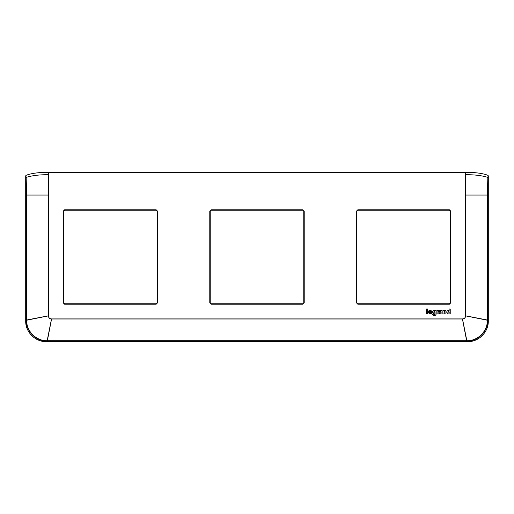 <?xml version="1.0" encoding="UTF-8"?>
<svg xmlns="http://www.w3.org/2000/svg" width="514" height="514" viewBox="0 0 514 514"><rect width="100%" height="100%" fill="white"/><g stroke="black" fill="none" stroke-linecap="round" stroke-linejoin="round"><path stroke-width="0.77" d="M442.92 310.385L444.006 310.385L444.006 310.732A1.324 1.324 0 0 1 445.349 310.456A0.855 0.855 0 0 1 445.921 311.259L445.921 313.925L444.886 313.925L444.886 311.857A0.405 0.405 0 0 0 444.481 311.452A0.405 0.405 0 0 0 444.07 311.857L444.07 313.925L442.92 313.925L442.92 310.385M438.134 310.623L437.061 310.315L437.061 313.925L438.134 313.925L438.134 312.049A0.964 0.964 0 0 1 439.207 311.099L439.207 310.34A1.883 1.883 0 0 0 438.134 310.623M427.635 308.965L427.635 313.925L426.479 313.925L426.479 308.965L427.635 308.965M449.133 313.925L450.225 313.925L450.225 308.965L449.133 308.965L449.133 310.707A1.561 1.561 0 0 0 446.775 312.088L446.782 312.197A1.876 1.876 0 0 0 447.604 313.701A1.478 1.478 0 0 0 449.133 313.681L449.133 313.925M447.842 312.191A0.687 0.687 0 0 0 448.536 312.878A0.687 0.687 0 0 0 449.223 312.191A0.687 0.687 0 0 0 448.536 311.497A0.687 0.687 0 0 0 447.842 312.191M435.024 310.34L435.024 310.707A1.561 1.561 0 0 0 432.627 311.857L432.615 311.966A1.876 1.876 0 0 0 432.981 313.283A1.478 1.478 0 0 0 435.088 313.553L435.088 313.996A0.649 0.649 0 0 1 433.822 314.183L432.48 314.183A1.863 1.863 0 0 0 436.148 313.906L436.148 310.34L435.024 310.34M433.79 312.126A0.662 0.662 0 0 0 434.459 312.788A0.662 0.662 0 0 0 435.12 312.126A0.662 0.662 0 0 0 434.459 311.458A0.662 0.662 0 0 0 433.79 312.126M441.096 313.925L442.034 313.925L442.034 311.323A1.002 1.002 0 0 0 441.031 310.315L440.029 310.315L440.029 311.086L440.614 311.086A0.469 0.469 0 0 1 440.986 311.535A1.266 1.266 0 0 0 439.149 312.724A1.266 1.266 0 0 0 441.096 313.726L441.096 313.925M440.112 312.596A0.501 0.501 0 0 0 440.62 313.097A0.501 0.501 0 0 0 441.121 312.596A0.501 0.501 0 0 0 440.62 312.088A0.501 0.501 0 0 0 440.112 312.596M429.55 312.506L431.908 312.506A2.345 2.345 0 0 0 431.252 310.784A1.741 1.741 0 0 0 428.368 312.332A1.972 1.972 0 0 0 431.889 312.827L430.636 312.827A0.598 0.598 0 0 1 429.55 312.506M430.745 311.747A0.598 0.598 0 0 0 430.147 311.169A0.598 0.598 0 0 0 429.55 311.747L430.745 311.747M450.849 211.228L449.371 210.226L357.885 210.226L356.851 211.254L356.851 302.746L357.885 303.774L449.371 303.774L450.849 302.772L450.849 211.228L449.403 209.783L357.853 209.783L356.408 211.228L356.408 302.772L357.853 304.217L449.403 304.217L450.849 302.772M450.405 211.254L450.405 302.746M356.851 302.746L357.853 303.806L449.403 303.806L450.431 302.772L450.431 211.228L449.403 210.194L357.853 210.194L356.408 211.228M304.217 211.228L302.746 210.226L211.254 210.226L210.226 211.254L210.226 302.746L211.254 303.774L302.746 303.774L304.217 302.772L304.217 211.228L302.772 209.783L211.228 209.783L209.783 211.228L209.783 302.772L211.228 304.217L302.772 304.217L304.217 302.772M303.774 211.254L303.774 302.746M210.226 302.746L211.228 303.806L302.772 303.806L303.806 302.772L303.806 211.228L302.772 210.194L211.228 210.194L209.783 211.228M157.149 302.746L157.149 211.254L156.115 210.226L64.629 210.226L63.595 211.254L63.595 302.746L64.629 303.774L156.115 303.774L157.149 302.746L156.115 303.774M157.592 302.772L157.175 302.772L157.175 211.228L156.147 209.783L157.592 211.228L157.592 302.772L156.147 304.217L156.147 303.806L64.597 303.806L63.595 302.746M64.629 303.774L64.597 304.217L63.151 302.772L63.569 302.772L63.569 211.228L64.629 210.226M488.3 175.788L488.3 195.044L487.317 195.044L487.85 177.388C481.676 175.505 474.255 174.619 465.581 174.734L465.62 195.044L487.317 195.044L487.317 320.395C487.67 331.151 477.776 341.039 467.02 340.692L46.96 340.692C36.211 341.033 26.33 331.138 26.683 320.395L26.683 195.044L26.15 177.388C32.324 175.505 39.745 174.619 48.419 174.734L48.38 315.866C48.547 317.781 49.588 318.828 51.509 318.988L462.491 318.988C464.412 318.828 465.453 317.787 465.62 315.866L465.581 172.325C475.399 172.325 482.884 173.346 488.037 175.383L487.645 195.044L487.645 320.395C487.985 331.324 477.949 341.36 467.02 341.02L46.96 341.02C36.044 341.354 26.008 331.312 26.355 320.395L26.355 195.044L25.963 175.383C31.116 173.346 38.601 172.325 48.419 172.325L465.581 172.325M48.419 172.325L48.451 315.866C48.605 317.748 49.627 318.764 51.509 318.918L462.491 318.918C464.373 318.764 465.395 317.748 465.549 315.866L465.549 195.044M25.893 177.683L25.963 175.383M488.3 195.044L488.3 321.019C488.583 332.057 478.688 341.958 467.65 341.675L46.157 341.669C35.19 341.842 25.424 331.993 25.7 321.019L25.7 175.788M488.107 177.683L488.037 175.383M64.597 304.217L156.147 304.217M63.595 211.254L63.151 211.228L63.151 302.772M63.151 211.228L64.597 209.783L64.597 210.194L156.115 210.226M156.147 209.783L64.597 209.783M449.403 304.217L449.371 303.774M357.853 304.217L357.885 303.774M449.371 210.226L449.403 209.783M357.853 209.783L357.885 210.226M356.851 211.254L356.825 302.772L356.408 302.772M302.772 304.217L302.746 303.774M211.228 304.217L211.254 303.774M302.746 210.226L302.772 209.783M211.228 209.783L211.254 210.226M210.226 211.254L210.194 302.772L209.783 302.772M157.592 211.228L157.149 211.254M48.451 195.044L25.7 195.044M48.451 315.802L26.355 320.081M48.451 315.866L26.355 320.273M26.683 320.196L25.7 320.826M51.509 318.918L47.102 341.02M25.7 321.019L26.683 320.395M487.645 320.081L465.549 315.802M487.645 320.273L465.549 315.866M466.898 341.02L462.491 318.918M466.706 341.02L462.427 318.918M47.294 341.02L51.573 318.918M46.96 340.692L46.157 341.669M488.3 320.826L487.317 320.196M488.3 321.019L487.317 320.395M467.65 341.675L467.02 340.692M467.451 341.675L466.828 340.692M46.35 341.675L47.153 340.692M36.038 195.044L31.598 195.044"/></g></svg>
